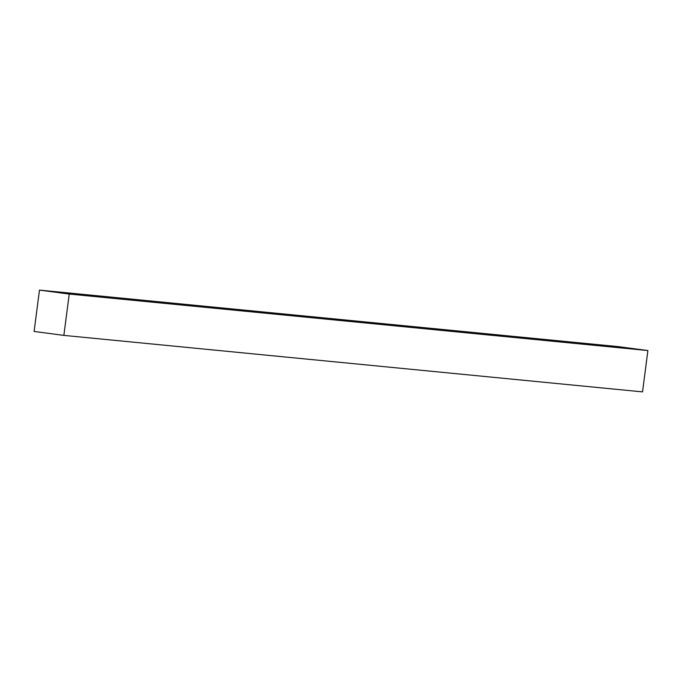 <?xml version="1.0" encoding="UTF-8"?>
<svg xmlns="http://www.w3.org/2000/svg" width="682" height="682" viewBox="0 0 682 682"><rect width="100%" height="100%" fill="white"/><g stroke="black" fill="none" stroke-linecap="round" stroke-linejoin="round"><path stroke-width="1.02" d="M647.9 350.548L69.232 294.061L39.471 290.114L618.139 346.609L647.9 350.548L642.529 391.886L63.861 335.391L642.529 391.886L647.9 350.548L618.139 346.609L39.471 290.114L34.1 331.452L63.861 335.391L69.232 294.061L647.9 350.548M69.232 294.061L39.471 290.114L34.1 331.452L63.861 335.391L69.232 294.061"/></g></svg>
